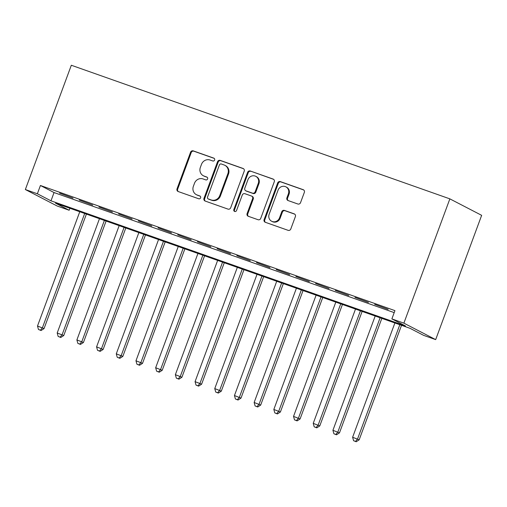 <?xml version="1.0" encoding="UTF-8"?>
<svg xmlns="http://www.w3.org/2000/svg" width="507" height="507" viewBox="0 0 507 507"><rect width="100%" height="100%" fill="white"/><g stroke="black" fill="none" stroke-linecap="round" stroke-linejoin="round"><path stroke-width="0.76" d="M214.619 160.028A1.521 1.432 -62.6 0 0 213.796 158.127L193.256 150.877A2.167 2.047 -62.6 0 0 190.569 152.227L177.032 188.826A2.167 2.047 -62.6 0 0 178.21 191.538L198.75 198.788A1.521 1.432 -62.6 0 0 199.98 196.019A1.521 1.432 -62.6 0 0 199.802 195.943L197.147 195.005A6.946 6.553 -62.6 0 1 196.361 194.669A6.946 6.553 -62.6 0 1 193.37 186.316L194.498 183.268A6.946 6.553 -62.6 0 1 203.092 178.946L205.747 179.884A1.521 1.432 -62.6 0 0 206.97 177.108A1.521 1.432 -62.6 0 0 206.799 177.038L204.144 176.1A6.946 6.553 -62.6 0 1 203.358 175.758A6.946 6.553 -62.6 0 1 200.36 167.405L201.488 164.357A6.946 6.553 -62.6 0 1 210.082 160.035L212.744 160.972A1.521 1.432 -62.6 0 0 214.619 160.028M297.856 204.004A2.167 2.047 -62.6 0 0 300.537 202.654L304.339 192.387A2.167 2.047 -62.6 0 0 303.154 189.669L280.346 181.62A2.167 2.047 -62.6 0 0 277.659 182.97L264.122 219.569A2.167 2.047 -62.6 0 0 265.3 222.281L288.115 230.336A2.167 2.047 -62.6 0 0 290.796 228.98L295.385 216.578A2.167 2.047 -62.6 0 0 294.206 213.865L284.446 210.418A2.167 2.047 -62.6 0 0 281.759 211.768L279.484 217.921A5.805 5.476 -62.6 0 1 271.644 221.248A5.805 5.476 -62.6 0 1 269.141 214.271L278.051 190.176A5.805 5.476 -62.6 0 1 285.891 186.849A5.805 5.476 -62.6 0 1 288.394 193.826L286.911 197.844A2.167 2.047 -62.6 0 0 288.09 200.557L297.856 204.004M391.873 318.909L394.934 310.626L40.427 185.492L37.366 193.775L50.985 200.835L405.499 325.969L391.873 318.909L403.883 323.149L449.861 198.864L71.322 65.251L25.35 189.536L37.366 193.775M244.216 171.163A2.167 2.047 -62.6 0 0 243.037 168.451L220.222 160.396A2.167 2.047 -62.6 0 0 217.535 161.746L203.998 198.345A2.167 2.047 -62.6 0 0 205.183 201.057L227.992 209.112A2.167 2.047 -62.6 0 0 230.679 207.762L244.216 171.163M250.281 171.005L273.096 179.06A2.167 2.047 -62.6 0 1 274.274 181.772L260.737 218.371A2.167 2.047 -62.6 0 1 258.05 219.721L248.291 216.28A2.167 2.047 -62.6 0 1 247.112 213.561L252.6 198.719A2.167 2.047 -62.6 0 0 251.421 196.006L244.944 193.718A2.167 2.047 -62.6 0 0 242.257 195.068L236.541 210.519A1.521 1.432 -62.6 0 1 234.488 211.394A1.521 1.432 -62.6 0 1 233.835 209.568L247.6 172.355A2.167 2.047 -62.6 0 1 250.281 171.005L273.641 179.358M69.89 208.257L69.155 210.247L55.529 203.187L410.036 328.321L423.662 335.374L435.678 339.62L481.65 215.336L449.861 198.864M354.989 297.406L368.431 302.419L354.989 297.406M315.601 283.502L329.043 288.515L315.601 283.502M276.214 269.604L289.649 274.61L276.214 269.604M236.82 255.699L250.262 260.706L236.82 255.699M197.432 241.795L210.868 246.808L197.432 241.795M158.045 227.89L171.48 232.903L158.045 227.89M118.651 213.986L132.093 218.999L118.651 213.986M79.263 200.081L92.699 205.094L79.263 200.081M40.427 185.492L54.053 192.552L394.199 312.616M59.566 193.129L73.008 198.142L59.566 193.129M98.96 207.033L112.396 212.046L98.96 207.033M138.348 220.938L151.783 225.951L138.348 220.938M177.735 234.842L191.177 239.855L177.735 234.842M217.129 248.747L230.565 253.76L217.129 248.747M256.517 262.651L269.958 267.658L256.517 262.651M295.904 276.556L309.346 281.562L295.904 276.556M335.298 290.454L348.734 295.467L335.298 290.454M374.686 304.358L388.128 309.371L374.686 304.358M69.155 210.247L57.139 206L25.35 189.536M435.678 339.62L403.883 323.149M54.053 192.552L50.985 200.835M203.358 175.758L204.004 176.094A6.946 6.553 -62.6 0 0 204.79 176.436L204.144 176.1M207.249 177.304L204.79 176.436M196.361 194.669L197.008 195.005A6.946 6.553 -62.6 0 0 197.793 195.341L197.147 195.005M200.252 196.209L197.793 195.341M214.246 158.393L193.902 151.213A2.167 2.047 -62.6 0 0 191.215 152.563L177.678 189.162A2.167 2.047 -62.6 0 0 178.312 191.576M243.582 168.749L220.868 160.732A2.167 2.047 -62.6 0 0 218.187 162.082L204.651 198.681A2.167 2.047 -62.6 0 0 205.278 201.095M221.293 163.995A1.521 1.432 -62.6 0 0 219.417 164.94L207.534 197.065A1.521 1.432 -62.6 0 0 208.358 198.966L211.166 199.954A6.946 6.553 -62.6 0 0 219.753 195.632L227.877 173.673A6.946 6.553 -62.6 0 0 224.886 165.32A6.946 6.553 -62.6 0 0 224.1 164.984L221.293 163.995M208.187 198.89L208.833 199.226A1.521 1.432 -62.6 0 0 209.011 199.302L208.358 198.966M224.886 165.32L225.533 165.656A6.946 6.553 -62.6 0 1 228.524 174.009L220.406 195.968A6.946 6.553 -62.6 0 1 211.812 200.29L209.011 199.302M251.662 196.108L252.315 196.443A2.167 2.047 -62.6 0 1 253.247 199.055L247.758 213.897A2.167 2.047 -62.6 0 0 248.392 216.312M250.933 171.341A2.167 2.047 -62.6 0 0 248.246 172.691L234.481 209.904A1.521 1.432 -62.6 0 0 234.836 211.514M258.297 183.319A5.805 5.476 -62.6 0 0 255.794 176.341A5.805 5.476 -62.6 0 0 247.955 179.668L244.811 188.154A2.167 2.047 -62.6 0 0 245.996 190.873L252.473 193.154A2.167 2.047 -62.6 0 0 255.154 191.804L258.297 183.319L258.944 183.654A5.805 5.476 -62.6 0 0 256.441 176.677L255.794 176.341M245.749 190.765L246.396 191.101A2.167 2.047 -62.6 0 0 246.643 191.209L245.996 190.873M258.944 183.654L255.807 192.14A2.167 2.047 -62.6 0 1 253.12 193.49L246.643 191.209M285.891 186.849L286.544 187.184A5.805 5.476 -62.6 0 1 289.047 194.162L287.558 198.18A2.167 2.047 -62.6 0 0 288.191 200.595M271.644 221.248L272.291 221.584A5.805 5.476 -62.6 0 0 280.13 218.257L279.484 217.921M294.751 214.163L285.092 210.754A2.167 2.047 -62.6 0 0 282.405 212.103L280.13 218.257M303.706 189.973L280.992 181.956A2.167 2.047 -62.6 0 0 278.305 183.306L264.768 219.905A2.167 2.047 -62.6 0 0 265.402 222.32M79.77 211.742L37.499 326.02L44.046 328.599L86.405 214.087M40.44 330.184L38.469 329.487L41.086 330.52L40.44 330.184L42.423 327.756L84.694 213.485M38.469 329.487L37.499 326.02M44.046 328.599L41.086 330.52M99.467 218.694L57.196 332.972L63.743 335.552L106.102 221.039M60.13 337.136L58.159 336.439L60.783 337.472L60.13 337.136L62.12 334.709L104.391 220.431M58.159 336.439L57.196 332.972M63.743 335.552L60.783 337.472M119.164 225.647L76.887 339.924L83.433 342.504L125.793 227.992M79.827 344.088L77.856 343.391L80.474 344.424L79.827 344.088L81.811 341.661L124.088 227.383M77.856 343.391L76.887 339.924M83.433 342.504L80.474 344.424M138.855 232.599L96.584 346.877L103.13 349.456L145.49 234.944M99.524 351.034L97.553 350.343L100.171 351.37L99.524 351.034L101.508 348.613L143.779 234.335M97.553 350.343L96.584 346.877M103.13 349.456L100.171 351.37M158.552 239.551L116.28 353.829L122.827 356.408L165.187 241.89M119.215 357.986L117.244 357.296L119.867 358.322L119.215 357.986L121.205 355.565L163.476 241.288M117.244 357.296L116.28 353.829M122.827 356.408L119.867 358.322M178.249 246.503L135.971 360.781L142.518 363.361L184.878 248.842M138.912 364.939L136.941 364.248L139.558 365.274L138.912 364.939L140.895 362.518L183.173 248.24M136.941 364.248L135.971 360.781M142.518 363.361L139.558 365.274M197.939 253.456L155.668 367.733L162.215 370.306L204.575 255.794M158.609 371.891L156.638 371.2L159.255 372.227L158.609 371.891L160.592 369.47L202.863 255.192M156.638 371.2L155.668 367.733M162.215 370.306L159.255 372.227M217.636 260.408L175.365 374.686L181.912 377.259L224.271 262.746M178.299 378.843L176.335 378.152L178.952 379.179L178.299 378.843L180.289 376.422L222.56 262.144M176.335 378.152L175.365 374.686M181.912 377.259L178.952 379.179M237.333 267.36L195.062 381.638L201.602 384.211L243.962 269.699M197.996 385.795L196.025 385.098L198.643 386.131L197.996 385.795L199.98 383.374L242.257 269.097M196.025 385.098L195.062 381.638M201.602 384.211L198.643 386.131M257.024 274.312L214.753 388.584L221.299 391.163L263.659 276.651M217.693 392.748L215.722 392.05L218.34 393.083L217.693 392.748L219.677 390.327L261.948 276.049M215.722 392.05L214.753 388.584M221.299 391.163L218.34 393.083M276.721 281.265L234.449 395.536L240.996 398.115L283.356 283.603M237.384 399.7L235.419 399.003L238.037 400.036L237.384 399.7L239.374 397.279L281.645 283.001M235.419 399.003L234.449 395.536M240.996 398.115L238.037 400.036M296.418 288.217L254.146 402.488L260.687 405.068L303.047 290.555M257.081 406.652L255.11 405.955L257.727 406.988L257.081 406.652L259.064 404.231L301.342 289.953M255.11 405.955L254.146 402.488M260.687 405.068L257.727 406.988M316.108 295.169L273.837 409.441L280.384 412.02L322.744 297.508M276.778 413.604L274.807 412.907L277.424 413.94L276.778 413.604L278.761 411.183L321.032 296.906M274.807 412.907L273.837 409.441M280.384 412.02L277.424 413.94M335.805 302.115L293.534 416.393L300.081 418.972L342.44 304.46M296.468 420.557L294.504 419.859L297.121 420.892L296.468 420.557L298.458 418.129L340.729 303.858M294.504 419.859L293.534 416.393M300.081 418.972L297.121 420.892M355.502 309.067L313.231 423.345L319.771 425.924L362.131 311.412M316.165 427.509L314.194 426.812L316.812 427.845L316.165 427.509L318.149 425.081L360.426 310.81M314.194 426.812L313.231 423.345M319.771 425.924L316.812 427.845M375.193 316.019L332.922 430.297L339.468 432.877L381.828 318.364M335.862 434.461L333.891 433.764L336.509 434.797L335.862 434.461L337.846 432.034L380.117 317.762M333.891 433.764L332.922 430.297M339.468 432.877L336.509 434.797M394.89 322.972L352.618 437.249L359.165 439.829L401.525 325.317M355.553 441.413L353.588 440.716L356.206 441.749L355.553 441.413L357.543 438.986L399.814 324.714M353.588 440.716L352.618 437.249M359.165 439.829L356.206 441.749M214.125 158.298L213.796 158.127M200.138 196.114L199.802 195.943M207.135 177.209L206.799 177.038M177.678 189.162L177.032 188.826M191.215 152.563L190.569 152.227M193.902 151.213L193.256 150.877M204.651 198.681L203.998 198.345M218.187 162.082L217.535 161.746M220.868 160.732L220.222 160.396M243.506 168.692L243.037 168.451M211.812 200.29L211.166 199.954M220.406 195.968L219.753 195.632M228.524 174.009L227.877 173.673M273.571 179.307L273.096 179.06M247.758 213.897L247.112 213.561M253.247 199.055L252.6 198.719M234.481 209.904L233.835 209.568M248.246 172.691L247.6 172.355M253.12 193.49L252.473 193.154M255.807 192.14L255.154 191.804M287.558 198.18L286.911 197.844M289.047 194.162L288.394 193.826M282.405 212.103L281.759 211.768M285.092 210.754L284.446 210.418M294.681 214.112L294.206 213.865M264.768 219.905L264.122 219.569M278.305 183.306L277.659 182.97M280.992 181.956L280.346 181.62M303.63 189.916L303.154 189.669"/></g></svg>
